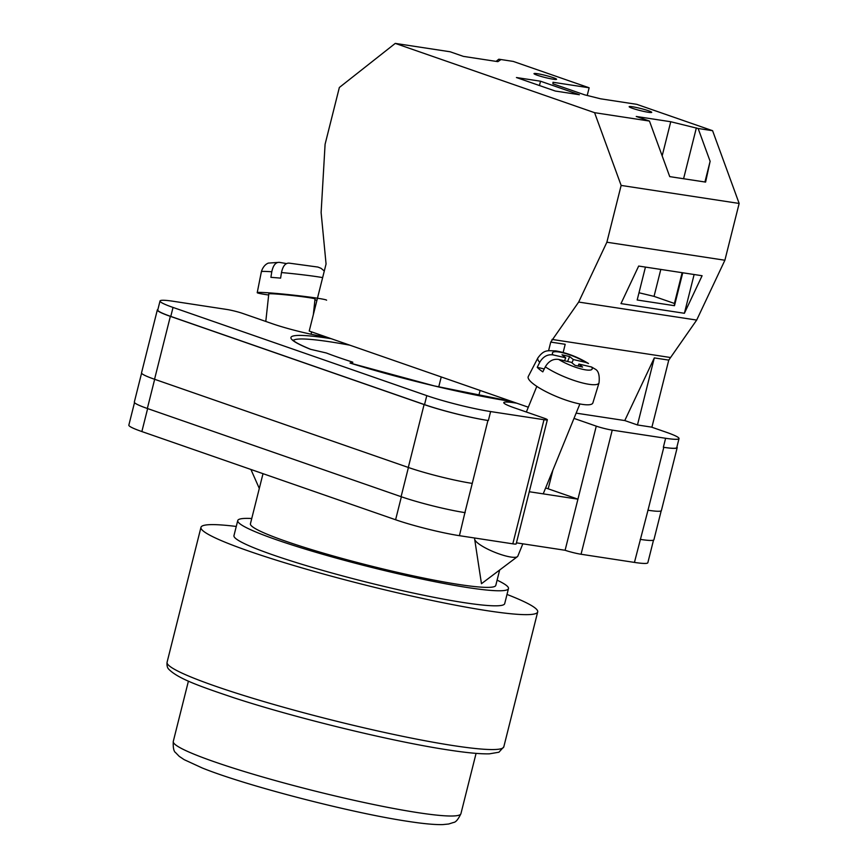 <?xml version="1.0" encoding="UTF-8"?>
<svg xmlns="http://www.w3.org/2000/svg" width="868" height="868" viewBox="0 0 868 868"><rect width="100%" height="100%" fill="white"/><g stroke="black" fill="none" stroke-linecap="round" stroke-linejoin="round"><path stroke-width="1.3" d="M331.185 338.694A132.598 12.163 -165.9 0 0 310.44 349.283L326.335 352.983A117.473 10.774 14.1 0 0 338.444 357.41A117.473 10.774 14.1 0 0 352.777 362.173L350.021 363.041L434.325 385.913L511.805 401.472M516.796 403.208A37.801 3.472 14.1 0 0 503.787 402.611A37.801 3.472 14.1 0 0 514.355 407.841L544.095 418.181A11.631 1.063 14.1 0 1 547.35 419.786L516.167 543.91A11.631 1.063 -165.9 0 1 512.814 543.835L459.432 535.686A46.525 4.264 -165.9 0 1 395.602 519.758L141.864 431.559A46.525 4.264 -165.9 0 1 128.844 425.125L134.507 402.6M573.998 418.398L596.273 426.145A11.631 1.063 14.1 0 0 612.233 430.127L581.05 554.251L634.443 562.41A46.525 4.264 -165.9 0 0 647.843 562.714L653.517 540.135M651.477 427.11L666.016 432.156A46.525 4.264 14.1 0 1 679.026 438.59A46.525 4.264 14.1 0 1 665.615 438.275L612.233 430.127M547.35 419.786A11.631 1.063 14.1 0 1 543.997 419.711L490.615 411.562A46.525 4.264 14.1 0 1 426.785 395.634L173.036 307.435A46.525 4.264 14.1 0 1 160.027 301.001A46.525 4.264 14.1 0 1 173.437 301.304L226.819 309.464A11.631 1.063 14.1 0 1 242.769 313.446L272.509 323.775A37.801 3.472 14.1 0 0 326.325 337.001M545.625 487.957A37.801 3.472 14.1 0 1 548.196 488.825L577.936 499.165L529.274 491.733M516.438 542.847L565.101 550.269L596.273 426.145M581.05 554.251A11.631 1.063 -165.9 0 1 565.101 550.269M426.785 395.634L424.528 404.618L170.779 316.419A46.525 4.264 14.1 0 1 157.77 309.984L160.027 301.001M157.9 309.464A46.525 4.264 14.1 0 0 157.336 309.919A46.525 4.264 14.1 0 0 170.356 316.353L154.547 379.262L408.296 467.451A46.525 4.264 14.1 0 0 472.127 483.378A46.525 4.264 14.1 0 0 472.257 483.4L487.924 420.481A46.525 4.264 14.1 0 1 424.094 404.553L170.356 316.353M424.528 404.618A46.525 4.264 14.1 0 0 488.358 420.546L487.924 420.481M676.921 446.966A46.525 4.264 14.1 0 1 677.192 447.638A46.525 4.264 14.1 0 1 663.792 447.335L663.358 447.259A46.525 4.264 14.1 0 0 676.769 447.573L679.026 438.59M465.215 512.652A46.525 4.264 -165.9 0 1 464.912 512.608L459.432 535.686M647.864 510.221A46.525 4.264 14.1 0 0 647.995 510.232L634.443 562.41M661.199 510.818L653.93 539.733A46.525 4.264 14.1 0 1 640.53 539.419A46.525 4.264 -165.9 0 1 640.226 539.375M408.416 467.494L401.092 496.68A46.525 4.264 14.1 0 0 464.912 512.608L472.257 483.4M401.092 496.68L147.343 408.481A46.525 4.264 14.1 0 1 134.334 402.047L141.582 373.164M352.777 362.173L352.375 363.757M157.336 309.919L141.538 372.828A46.525 4.264 14.1 0 0 154.547 379.262M663.792 447.335L647.995 510.232A46.525 4.264 14.1 0 0 661.394 510.547L677.192 447.638M522.84 543.824L517.827 556.117A23.262 5.165 -157.8 0 1 517.382 556.67A23.262 5.165 -157.8 0 1 510.785 557.028A23.262 5.165 -157.8 0 1 477.769 543.075A23.262 5.165 -157.8 0 1 474.677 539.245A23.262 5.165 -157.8 0 1 474.753 538.54L474.948 538.051M564.525 360.773L565.73 357.8L553.09 354.904C547.567 354.111 543.108 356.585 539.722 362.314A33.027 7.335 -157.8 0 1 537.889 357.92L528.286 376.495A34.894 7.747 22.2 0 0 532.746 383.428A34.894 7.747 22.2 0 0 568.117 400.832A34.894 7.747 22.2 0 0 592.898 402.85L599.029 382.853A33.027 7.335 -157.8 0 1 578.186 381.768A33.027 7.335 -157.8 0 1 545.299 366.839C548.695 361.099 553.155 358.636 558.666 359.428L571.307 362.325L575.017 365.33L582.591 367.077L578.891 364.072L591.531 366.98L595.665 369.399C598.616 371.244 599.734 375.725 599.029 382.853M545.299 366.839L542.815 371.862A33.516 7.443 -157.8 0 1 539.625 369.508A33.516 7.443 -157.8 0 1 537.238 367.338L539.722 362.314M565.73 357.8L562.03 354.795L569.603 356.542L573.314 359.547L585.954 362.455A21.44 4.763 22.2 0 0 562.03 352.592A21.44 4.763 22.2 0 0 553.09 354.904M537.889 357.92C544.301 349.207 547.654 350.824 555.585 350.878C566.88 352.82 577.86 357.03 588.504 363.518L585.954 362.455M544.258 368.954L537.238 367.338M567.596 361.479L569.603 356.542M571.958 362.857L573.314 359.547M578.088 366.036L578.891 364.072M326.596 300.209A34.894 1.465 -173.8 0 0 308.487 296.954A34.894 1.465 -173.8 0 0 273.029 293.156A34.894 1.465 -173.8 0 0 257.221 292.668A34.894 1.465 -173.8 0 0 268.668 295.011M257.221 292.668L261.387 271.641A33.027 1.389 6.2 0 1 271.782 271.771L270.903 277.348A33.516 1.411 6.2 0 1 275.471 277.695A33.516 1.411 6.2 0 1 280.603 278.129L281.482 272.552A33.027 1.389 6.2 0 1 322.646 277.608M313.326 314.704L315.041 298.961A23.262 0.977 -173.8 0 0 302.997 296.791A23.262 0.977 -173.8 0 0 279.322 294.252A23.262 0.977 -173.8 0 0 268.787 293.926L265.792 321.442M281.482 272.552C282.849 266.118 285.377 262.971 289.055 263.123L317.948 267.062L321.073 268.331L324.296 271.011M271.782 271.771C273.149 265.326 275.677 262.179 279.355 262.342L286.462 263.579M314.921 300.046A34.894 1.465 -173.8 0 0 316.972 300.187M261.387 271.641C263.785 263.97 268.917 262.939 268.483 263.08L279.355 262.342M537.259 75.234A11.631 1.063 -165.9 0 1 534.004 73.628A11.631 1.063 -165.9 0 1 541.122 74.398A11.631 1.063 -165.9 0 1 553.307 77.686A11.631 1.063 -165.9 0 1 556.562 79.292A11.631 1.063 -165.9 0 1 549.455 78.511A11.631 1.063 -165.9 0 1 537.259 75.234M632.414 108.305A11.631 1.063 -165.9 0 1 629.159 106.699A11.631 1.063 -165.9 0 1 636.277 107.469A11.631 1.063 -165.9 0 1 648.472 110.757A11.631 1.063 -165.9 0 1 651.716 112.363A11.631 1.063 -165.9 0 1 644.609 111.592A11.631 1.063 -165.9 0 1 632.414 108.305M516.438 77.534L540.525 81.212L579.379 94.72L555.292 91.042L516.438 77.534M563.148 352.462L565.198 344.292L550.746 342.09L578.674 302.064L606.873 242.226L621.141 185.427L594.58 112.677L649.459 121.064L636.233 116.464L670.747 121.737L698.143 128.497L712.585 130.699L636.721 104.323L600.591 98.811L584.641 94.829L552.916 83.805L553.014 82.276L589.144 87.787L513.27 61.422L498.818 59.208L500.597 59.827L497.874 61.65L463.371 56.377L450.145 51.776L395.265 43.4L339.355 87.484L325.088 144.283L321.117 212.53L326.064 263.991L309.214 331.055L528.319 407.211M594.58 112.677L395.265 43.4M498.818 59.208L496.084 61.368M704.925 181.998L710.122 161.307L698.143 128.497M710.122 161.307L705.597 182.096L669.738 176.627L649.459 121.064M621.141 185.427L739.156 203.448L712.585 130.699M668.761 360.111L654.309 357.898L637.459 424.962L651.911 427.175L668.761 360.111L696.678 320.075L724.889 260.237L739.156 203.448M587.213 95.469L589.144 87.787M637.459 424.962L624.776 420.557L576.146 413.135M578.674 302.064L696.678 320.075M606.873 242.226L724.889 260.237M620.978 303.605L684.396 313.283L702.093 275.731L638.674 266.053L620.978 303.605M654.309 357.898L624.776 420.557M552.005 339.421L670.02 357.442M550.746 342.09L548.565 350.781M502.68 400.039L503.082 398.445M478.778 395.656L480.091 390.448M438.72 386.954L441.237 376.94M645.445 267.084L637.177 300.002L674.479 305.699L682.747 272.78M694.129 274.516L684.396 313.283M539.44 85.531L540.525 81.212M639 292.766L654.038 296.368L660.808 269.427M683.583 178.743L696.364 127.878M654.038 296.368L674.414 303.453L682.139 272.693M674.479 305.699L674.414 303.453M662.165 155.882L670.747 121.737M507.01 594.45A173.6 15.917 -165.9 0 1 537.693 611.918A173.6 15.917 -165.9 0 1 487.675 610.768A173.6 15.917 -165.9 0 1 302.617 568.095A173.6 15.917 -165.9 0 1 200.964 527.343A173.6 15.917 -165.9 0 1 236.27 526.453M497.104 580.149A139.574 12.803 -165.9 0 1 508.474 588.58L504.699 603.629A139.574 12.803 -165.9 0 1 464.488 602.707A139.574 12.803 -165.9 0 1 315.692 568.399A139.574 12.803 -165.9 0 1 233.959 535.632L237.745 520.572A139.574 12.803 -165.9 0 1 251.753 518.511M508.474 588.58A139.574 12.803 -165.9 0 1 468.264 587.658A139.574 12.803 -165.9 0 1 319.478 553.339A139.574 12.803 -165.9 0 1 237.745 520.572M499.653 570.016L495.791 585.39A126.489 11.599 -165.9 0 1 459.346 584.555A126.489 11.599 -165.9 0 1 324.502 553.458A126.489 11.599 -165.9 0 1 250.429 523.762L263.015 473.668M511.936 401.515A132.598 12.163 -165.9 0 1 350.021 363.041M147.636 408.578L141.864 431.559M401.374 496.778L395.602 519.758M543.997 419.711L512.814 543.835M490.615 411.562L488.358 420.546M665.615 438.275L663.358 447.259M154.667 379.294L147.343 408.481M349.858 345.182A129.69 11.892 14.1 0 0 293.362 340.451M424.094 404.553L408.296 467.451M173.036 307.435L170.779 316.419M548.196 488.825L552.894 470.152M558.666 359.428A21.44 4.763 22.2 0 0 582.591 369.28A21.44 4.763 22.2 0 0 591.531 366.98M503.809 746.827L498.916 752.22L489.4 753.836C480.46 754.075 466.973 752.816 448.951 750.05C393.399 741.793 296.021 718.118 234.078 697.839C202.027 687.011 178.439 679.047 168.826 669.282C167.34 667.904 166.754 665.561 167.079 662.251A173.6 15.917 14.1 0 0 268.733 703.004A173.6 15.917 14.1 0 0 453.79 745.677A173.6 15.917 14.1 0 0 503.809 746.827L537.693 611.918M173.274 741.435A148.298 13.595 14.1 0 0 260.107 776.242A148.298 13.595 14.1 0 0 418.202 812.698A148.298 13.595 14.1 0 0 460.93 813.685C458.217 819.37 455.754 822.3 453.552 822.463L448.637 824.014L442.723 824.6C434.749 824.784 423.345 823.732 408.513 821.443C352.028 813.153 245.633 785.616 202.211 767.963L184.157 759.652L179.22 756.343L175.618 752.654C173.763 751.46 172.982 747.728 173.274 741.435L188.421 681.12M310.928 349.435C301.066 345.356 295.207 342.361 293.351 340.44L292.983 340.017M474.677 539.245L481.458 583.708L517.382 556.67M526.355 412.007L536.815 386.379M543.216 493.859L579.889 403.945M259.304 488.456L250.917 469.469M311.2 334.256L311.46 331.836M167.079 662.251L200.964 527.343M476.076 753.37L460.93 813.685"/></g></svg>
